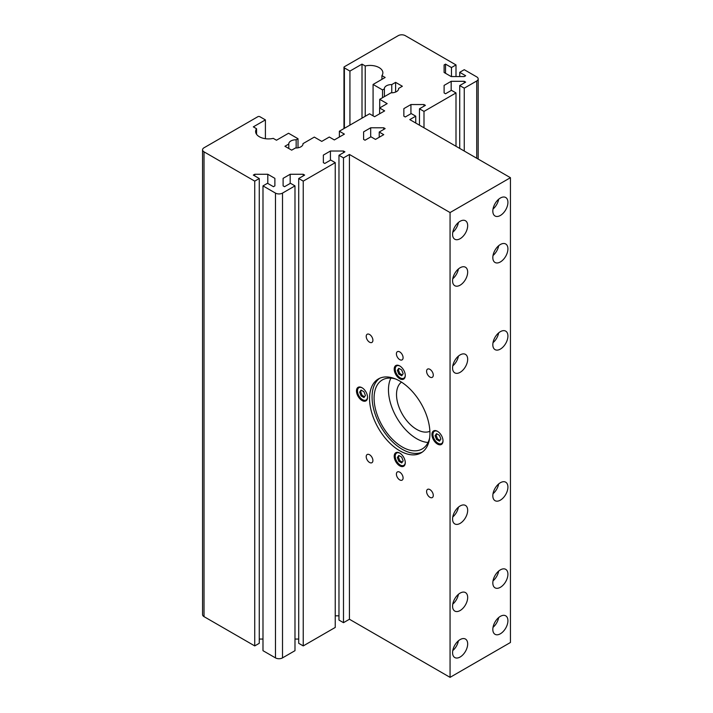 <?xml version="1.0" encoding="UTF-8"?>
<svg xmlns="http://www.w3.org/2000/svg" width="713" height="713" viewBox="0 0 713 713"><rect width="100%" height="100%" fill="white"/><g stroke="black" fill="none" stroke-linecap="round" stroke-linejoin="round"><path stroke-width="1.07" d="M202.563 149.81L202.563 614.606A4.982 2.879 0 0 0 204.025 616.638L254.737 645.916L254.737 181.129L204.025 151.842A4.982 2.879 180 0 1 202.563 149.81A4.982 2.879 180 0 1 204.025 147.778L257.856 116.7A1.426 0.82 180 0 1 259.871 116.7L265.405 119.891L253.329 126.861L256.555 128.732A12.807 7.397 180 0 0 255.619 131.513A12.807 7.397 180 0 0 273.248 138.367L276.475 140.229L288.551 133.251L298.007 138.714L296.162 139.784A7.112 4.109 180 0 0 288.783 143.883A7.112 4.109 180 0 0 288.783 144.044L284.924 146.272L291.67 150.158L295.44 147.983A7.112 4.109 180 0 0 303.007 143.883A7.112 4.109 180 0 0 302.998 143.625L314.308 137.092L321.759 141.388L329.308 137.03L334.335 139.935L344.397 134.124L339.37 131.219L339.37 137.03M344.397 128.313L344.397 67.895A1.426 0.82 180 0 1 343.978 67.316A1.426 0.82 180 0 1 344.397 66.737L398.237 35.65A4.982 2.879 180 0 1 405.278 35.65L455.999 64.928L455.999 76.558M429.886 431.294A28.467 16.435 60 0 1 402.417 414.36A28.467 16.435 60 0 1 401.49 382.106M398.799 461.258L397.346 457.514L398.799 455.447L401.704 457.122L403.157 460.865L401.704 462.933L398.799 461.258L399.806 460.678L398.353 456.935L399.218 455.687M402.284 462.104L399.806 460.678M397.346 457.514L398.353 456.935M436.534 439.466L435.082 435.723L436.534 433.656L439.44 435.331L440.892 439.074L439.44 441.142L436.534 439.466L437.541 438.887L436.089 435.144L436.962 433.905M440.019 440.322L437.541 438.887M435.082 435.723L436.089 435.144M398.799 374.111L397.346 370.368L398.799 368.3L401.704 369.976L403.157 373.719L401.704 375.787L398.799 374.111L399.806 373.523L398.353 369.78L399.218 368.541M402.284 374.958L399.806 373.523M397.346 370.368L398.353 369.78M361.063 395.893L359.61 392.15L361.063 390.082L363.969 391.758L365.421 395.501L363.969 397.569L361.063 395.893L362.07 395.314L360.618 391.571L361.482 390.332M364.548 396.749L362.07 395.314M359.61 392.15L360.618 391.571M362.266 387.881A7.112 4.109 -120 0 0 358.951 387.667A7.112 4.109 -120 0 0 358.951 395.884A7.112 4.109 -120 0 0 366.072 399.993A7.112 4.109 -120 0 0 367.534 397.016M437.737 431.454A7.112 4.109 -120 0 0 434.431 431.24A7.112 4.109 -120 0 0 434.431 439.458A7.112 4.109 -120 0 0 441.543 443.566A7.112 4.109 -120 0 0 443.014 440.589M400.002 453.245A7.112 4.109 -120 0 0 396.686 453.022A7.112 4.109 -120 0 0 396.695 461.24A7.112 4.109 -120 0 0 403.808 465.348A7.112 4.109 -120 0 0 405.278 462.372M400.002 366.099A7.112 4.109 -120 0 0 396.686 365.876A7.112 4.109 -120 0 0 396.695 374.093A7.112 4.109 -120 0 0 403.808 378.202A7.112 4.109 -120 0 0 405.278 375.225M399.743 365.938A7.825 4.519 60 0 1 404.859 372.837A7.825 4.519 60 0 1 403.656 379.111A7.825 4.519 60 0 1 395.831 374.592A7.825 4.519 60 0 1 395.831 365.555A7.825 4.519 60 0 1 399.743 365.938M399.743 453.085A7.825 4.519 60 0 1 404.859 459.983A7.825 4.519 60 0 1 403.656 466.257A7.825 4.519 60 0 1 395.831 461.739A7.825 4.519 60 0 1 395.831 452.702A7.825 4.519 60 0 1 399.743 453.085M437.479 431.303A7.825 4.519 60 0 1 442.595 438.201A7.825 4.519 60 0 1 441.392 444.466A7.825 4.519 60 0 1 433.566 439.948A7.825 4.519 60 0 1 433.566 430.91A7.825 4.519 60 0 1 437.479 431.303M362.008 387.729A7.825 4.519 60 0 1 367.124 394.628A7.825 4.519 60 0 1 365.921 400.893A7.825 4.519 60 0 1 358.095 396.375A7.825 4.519 60 0 1 358.095 387.337A7.825 4.519 60 0 1 362.008 387.729M294.986 185.888L282.508 193.098A4.982 2.879 180 0 1 275.468 193.098L262.99 185.888L262.99 650.684L275.468 657.885A4.982 2.879 0 0 0 282.508 657.885L294.986 650.684L294.986 185.888L290.458 183.277L284.523 186.708L283.106 185.879L283.106 178.348L290.173 174.266L303.23 174.266L304.647 175.086L298.711 178.517L303.239 181.129L303.239 645.916L335.244 627.44L335.244 162.653L330.716 160.042L324.78 163.464L323.354 162.644L323.354 155.104L330.422 151.022L343.479 151.022L344.905 151.842L338.969 155.274L343.497 157.885L343.497 622.681L349.432 619.249L349.432 154.463L450.063 212.554L510.437 177.697L409.806 119.606L415.741 116.174L411.214 113.563L405.278 116.985L403.861 116.166L403.861 108.626L410.929 104.544L423.985 104.544L425.403 105.364L419.467 108.795L423.994 111.406L423.994 127.796M379.218 132.039L383.746 134.65L375.493 139.409L370.965 136.798L365.029 140.229L363.603 139.409L363.603 131.869L370.68 127.787L383.728 127.787L385.154 128.607L379.218 132.039L379.218 137.261M349.432 619.249L450.063 677.35L510.437 642.493L510.437 177.697M492.826 211.11A10.677 6.159 -60 0 1 497.487 200.362A10.677 6.159 -60 0 1 505.713 197.501A10.677 6.159 -60 0 1 505.713 209.827A10.677 6.159 -60 0 1 495.036 215.994A10.677 6.159 -60 0 1 492.826 211.11M492.826 344.736A10.677 6.159 -60 0 1 497.487 333.996A10.677 6.159 -60 0 1 505.713 331.135A10.677 6.159 -60 0 1 505.713 343.461A10.677 6.159 -60 0 1 495.036 349.62A10.677 6.159 -60 0 1 492.826 344.736M492.826 582.94A10.677 6.159 -60 0 1 497.487 572.2A10.677 6.159 -60 0 1 505.713 569.339A10.677 6.159 -60 0 1 505.713 581.665A10.677 6.159 -60 0 1 495.036 587.824A10.677 6.159 -60 0 1 492.826 582.94M492.826 629.419A10.677 6.159 -60 0 1 497.487 618.679A10.677 6.159 -60 0 1 505.713 615.818A10.677 6.159 -60 0 1 505.713 628.144A10.677 6.159 -60 0 1 495.036 634.303A10.677 6.159 -60 0 1 492.826 629.419M492.826 495.793A10.677 6.159 -60 0 1 497.487 485.054A10.677 6.159 -60 0 1 505.713 482.193A10.677 6.159 -60 0 1 505.713 494.51A10.677 6.159 -60 0 1 495.036 500.678A10.677 6.159 -60 0 1 492.826 495.793M492.826 257.589A10.677 6.159 -60 0 1 497.487 246.841A10.677 6.159 -60 0 1 505.713 243.989A10.677 6.159 -60 0 1 505.713 256.306A10.677 6.159 -60 0 1 495.036 262.473A10.677 6.159 -60 0 1 492.826 257.589M452.773 278.747A10.677 6.159 120 0 0 458.423 268.961M452.577 280.824A10.677 6.159 -60 0 1 457.238 270.084A10.677 6.159 -60 0 1 465.455 267.223A10.677 6.159 -60 0 1 465.464 279.549A10.677 6.159 -60 0 1 454.787 285.708A10.677 6.159 -60 0 1 452.577 280.824M452.773 516.952A10.677 6.159 120 0 0 458.423 507.166M452.577 519.028A10.677 6.159 -60 0 1 457.238 508.289A10.677 6.159 -60 0 1 465.455 505.428A10.677 6.159 -60 0 1 465.464 517.754A10.677 6.159 -60 0 1 454.787 523.912A10.677 6.159 -60 0 1 452.577 519.028M452.773 650.577A10.677 6.159 120 0 0 458.423 640.791M452.577 652.662A10.677 6.159 -60 0 1 457.238 641.914A10.677 6.159 -60 0 1 465.455 639.053A10.677 6.159 -60 0 1 465.464 651.379A10.677 6.159 -60 0 1 454.787 657.546A10.677 6.159 -60 0 1 452.577 652.662M493.022 255.504A10.677 6.159 120 0 0 498.672 245.727M493.022 493.708A10.677 6.159 120 0 0 498.672 483.931M493.022 627.342A10.677 6.159 120 0 0 498.672 617.556M493.022 580.863A10.677 6.159 120 0 0 498.672 571.077M493.022 342.65A10.677 6.159 120 0 0 498.672 332.873M493.022 209.025A10.677 6.159 120 0 0 498.672 199.248M452.773 604.098A10.677 6.159 120 0 0 458.423 594.312M452.577 606.175A10.677 6.159 -60 0 1 457.238 595.435A10.677 6.159 -60 0 1 465.455 592.574A10.677 6.159 -60 0 1 465.464 604.9A10.677 6.159 -60 0 1 454.787 611.068A10.677 6.159 -60 0 1 452.577 606.175M452.773 365.894A10.677 6.159 120 0 0 458.423 356.108M452.577 367.97A10.677 6.159 -60 0 1 457.238 357.231A10.677 6.159 -60 0 1 465.455 354.37A10.677 6.159 -60 0 1 465.464 366.696A10.677 6.159 -60 0 1 454.787 372.863A10.677 6.159 -60 0 1 452.577 367.97M452.773 232.269A10.677 6.159 120 0 0 458.423 222.483M452.577 234.345A10.677 6.159 -60 0 1 457.238 223.606A10.677 6.159 -60 0 1 465.455 220.745A10.677 6.159 -60 0 1 465.464 233.071A10.677 6.159 -60 0 1 454.787 239.229A10.677 6.159 -60 0 1 452.577 234.345M399.743 472.175A4.733 2.727 60 0 1 402.836 476.346A4.733 2.727 60 0 1 402.114 480.134A4.733 2.727 60 0 1 397.382 477.407A4.733 2.727 60 0 1 397.382 471.944A4.733 2.727 60 0 1 399.743 472.175M369.557 334.477A4.733 2.727 60 0 1 372.649 338.648A4.733 2.727 60 0 1 371.919 342.436A4.733 2.727 60 0 1 367.195 339.709A4.733 2.727 60 0 1 367.195 334.245A4.733 2.727 60 0 1 369.557 334.477M429.93 369.343A4.733 2.727 60 0 1 433.023 373.505A4.733 2.727 60 0 1 432.301 377.302A4.733 2.727 60 0 1 427.568 374.566A4.733 2.727 60 0 1 427.568 369.102A4.733 2.727 60 0 1 429.93 369.343M399.743 351.91A4.733 2.727 60 0 1 402.836 356.081A4.733 2.727 60 0 1 402.114 359.869A4.733 2.727 60 0 1 397.382 357.142A4.733 2.727 60 0 1 397.382 351.678A4.733 2.727 60 0 1 399.743 351.91M429.93 489.608A4.733 2.727 60 0 1 433.023 493.77A4.733 2.727 60 0 1 432.301 497.567A4.733 2.727 60 0 1 427.568 494.831A4.733 2.727 60 0 1 427.568 489.368A4.733 2.727 60 0 1 429.93 489.608M369.557 454.742A4.733 2.727 60 0 1 372.649 458.914A4.733 2.727 60 0 1 371.919 462.701A4.733 2.727 60 0 1 367.195 459.974A4.733 2.727 60 0 1 367.195 454.511A4.733 2.727 60 0 1 369.557 454.742M344.397 67.895L349.931 71.086L362.008 64.117L365.234 65.979A12.807 7.397 180 0 1 382.872 72.833A12.807 7.397 180 0 1 381.927 75.614L385.154 77.476L373.077 84.455L382.533 89.909L384.387 88.849A7.112 4.109 180 0 1 384.378 88.697A7.112 4.109 180 0 1 391.758 84.589L395.617 82.36L402.364 86.255L398.594 88.43A7.112 4.109 180 0 1 398.612 88.697A7.112 4.109 180 0 1 391.036 92.797L379.717 99.33L387.168 103.626L379.619 107.984L384.655 110.889L374.592 116.7L369.557 113.795L339.37 131.219M383.728 127.787L383.728 129.427M370.68 127.787L370.68 136.967M363.603 131.869L363.603 139.409M390.876 378.122A39.848 23.003 -120 0 0 416.65 438.682A39.848 23.003 -120 0 0 428.032 442.479M429.663 437.862A39.848 23.003 60 0 1 422.185 448.958A39.848 23.003 60 0 1 402.266 446.989A39.848 23.003 60 0 1 376.232 411.873A39.848 23.003 60 0 1 382.337 379.94A39.848 23.003 60 0 1 395.688 379.022M379.69 378.273A42.691 24.652 -120 0 0 374.726 412.836A42.691 24.652 -120 0 0 402.266 449.315A42.691 24.652 -120 0 0 422.31 452.087M399.743 450.768A42.691 24.652 60 0 1 371.856 413.139A42.691 24.652 60 0 1 378.398 378.933A42.691 24.652 60 0 1 421.089 403.585A42.691 24.652 60 0 1 421.089 452.88A42.691 24.652 60 0 1 399.743 450.768M450.063 212.554L450.063 677.35M455.999 146.272L455.999 92.931L423.994 111.406M455.999 92.931L451.472 90.319L445.536 93.751L444.11 92.931L444.11 85.391L451.177 81.309L464.234 81.309L465.66 82.129L459.725 85.56L464.252 88.171L464.252 151.031M444.11 72.476L444.11 64.936L444.11 72.476L451.177 76.558L464.234 76.558L465.66 75.738L459.725 72.307L464.252 69.696L476.73 76.897A4.982 2.879 180 0 1 478.182 78.929A4.982 2.879 180 0 1 476.73 80.97L464.252 88.171M444.11 64.936L445.536 64.117L451.472 67.548L455.999 64.928M254.737 181.129L259.265 178.517L253.329 175.086L254.755 174.266L267.803 174.266L274.879 178.348L274.879 185.879L273.453 186.708L267.518 183.277L262.99 185.888M335.244 162.653L303.239 181.129M349.432 154.463L343.497 157.885M343.497 622.681L338.969 620.069L338.969 155.274M338.969 615.818L335.244 615.818M303.239 645.916L298.711 643.304L298.711 178.517M298.711 639.053L294.986 639.053M262.99 639.053L259.265 639.053M259.265 178.517L259.265 643.304L254.737 645.916M349.931 125.123L349.931 71.086M395.617 92.039L395.617 82.36M391.758 92.797L391.758 84.589M384.387 96.629L384.387 88.849M382.533 97.699L382.533 89.909M373.077 115.827L373.077 84.455M381.927 79.348L381.927 75.614M365.234 116.281L365.234 65.979M362.008 118.153L362.008 64.117M379.619 113.795L379.619 107.984M379.717 107.921L379.717 99.33M398.594 88.956L398.594 88.43M459.725 72.307L459.725 76.558M451.472 67.548L451.472 76.558M445.536 64.117L445.536 73.296M288.783 148.5L288.783 144.044M296.162 147.992L296.162 139.784M298.007 147.814L298.007 138.714M256.555 134.294L256.555 128.732M265.405 138.696L265.405 119.891M302.998 144.151L302.998 143.625M459.725 85.56L459.725 148.42M464.234 81.309L464.234 82.949M451.177 81.309L451.177 90.489M444.11 85.391L444.11 92.931M415.741 123.028L415.741 116.174M419.467 108.795L419.467 125.176M423.985 104.544L423.985 106.192M410.929 104.544L410.929 113.723M403.861 108.626L403.861 116.166M343.479 151.022L343.479 152.671M330.422 151.022L330.422 160.202M323.354 155.104L323.354 162.644M283.106 178.348L283.106 185.879M303.23 174.266L303.23 175.906M290.173 174.266L290.173 183.446M274.879 178.348L274.879 185.879M267.803 174.266L267.803 183.446M254.755 174.266L254.755 175.906M204.025 616.638L204.025 151.842M275.468 193.098L275.468 657.885M282.508 657.885L282.508 193.098M476.73 80.97L476.73 158.233M358.951 387.667L360.083 387.016M366.072 399.993L367.195 399.342M434.431 431.24L435.554 430.59M441.543 443.566L442.666 442.916M396.686 453.022L397.818 452.372M403.808 465.348L404.931 464.698M396.686 365.876L397.818 365.225M403.808 378.202L404.931 377.551M478.182 159.079L478.182 78.929M343.978 128.554L343.978 67.316"/></g></svg>
